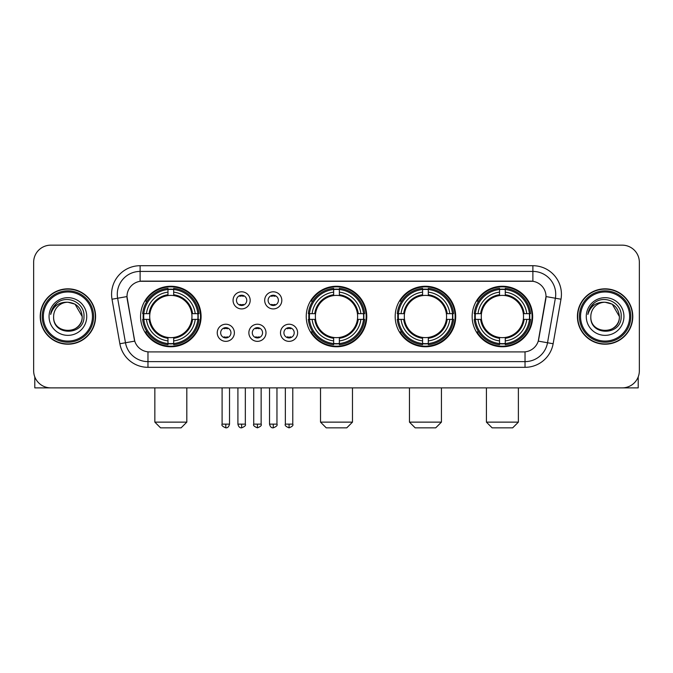 <?xml version="1.0" encoding="UTF-8"?>
<svg xmlns="http://www.w3.org/2000/svg" width="673" height="673" viewBox="0 0 673 673"><rect width="100%" height="100%" fill="white"/><g stroke="black" fill="none" stroke-linecap="round" stroke-linejoin="round"><path stroke-width="1.01" d="M306.24 316.52A30.26 30.26 0 0 0 336.5 346.772A30.26 30.26 0 0 0 366.76 316.52A30.26 30.26 0 0 0 336.5 286.261A30.26 30.26 0 0 0 306.24 316.52M395.186 316.52A30.26 30.26 0 0 0 425.445 346.772A30.26 30.26 0 0 0 455.697 316.52A30.26 30.26 0 0 0 425.445 286.261A30.26 30.26 0 0 0 395.186 316.52M472.143 316.52A30.26 30.26 0 0 0 502.395 346.772A30.26 30.26 0 0 0 532.654 316.52A30.26 30.26 0 0 0 502.395 286.261A30.26 30.26 0 0 0 472.143 316.52M140.573 316.52A30.26 30.26 0 0 0 170.833 346.772A30.26 30.26 0 0 0 201.084 316.52A30.26 30.26 0 0 0 170.833 286.261A30.26 30.26 0 0 0 140.573 316.52M234.372 332.79A8.564 8.564 0 0 1 225.808 341.354A8.564 8.564 0 0 1 217.244 332.79A8.564 8.564 0 0 1 225.808 324.226A8.564 8.564 0 0 1 234.372 332.79M220.668 332.79A5.14 5.14 0 0 0 225.808 337.93A5.14 5.14 0 0 0 230.948 332.79A5.14 5.14 0 0 0 225.808 327.65A5.14 5.14 0 0 0 220.668 332.79M265.995 332.79A8.564 8.564 0 0 1 257.431 341.354A8.564 8.564 0 0 1 248.867 332.79A8.564 8.564 0 0 1 257.431 324.226A8.564 8.564 0 0 1 265.995 332.79M252.299 332.79A5.14 5.14 0 0 0 257.431 337.93A5.14 5.14 0 0 0 262.571 332.79A5.14 5.14 0 0 0 257.431 327.65A5.14 5.14 0 0 0 252.299 332.79M297.626 332.79A8.564 8.564 0 0 1 289.062 341.354A8.564 8.564 0 0 1 280.498 332.79A8.564 8.564 0 0 1 289.062 324.226A8.564 8.564 0 0 1 297.626 332.79M283.922 332.79A5.14 5.14 0 0 0 289.062 337.93A5.14 5.14 0 0 0 294.202 332.79A5.14 5.14 0 0 0 289.062 327.65A5.14 5.14 0 0 0 283.922 332.79M250.179 300.36A8.564 8.564 0 0 1 241.624 308.924A8.564 8.564 0 0 1 233.06 300.36A8.564 8.564 0 0 1 241.624 291.804A8.564 8.564 0 0 1 250.179 300.36M236.484 300.36A5.14 5.14 0 0 0 241.624 305.5A5.14 5.14 0 0 0 246.755 300.36A5.14 5.14 0 0 0 241.624 295.228A5.14 5.14 0 0 0 236.484 300.36M281.81 300.36A8.564 8.564 0 0 1 273.246 308.924A8.564 8.564 0 0 1 264.682 300.36A8.564 8.564 0 0 1 273.246 291.804A8.564 8.564 0 0 1 281.81 300.36M268.106 300.36A5.14 5.14 0 0 0 273.246 305.5A5.14 5.14 0 0 0 278.386 300.36A5.14 5.14 0 0 0 273.246 295.228A5.14 5.14 0 0 0 268.106 300.36M119.861 343.743L112.012 299.216A28.544 28.544 0 0 1 140.119 265.709L532.881 265.709A28.544 28.544 0 0 1 560.988 299.216L553.139 343.743A28.544 28.544 0 0 1 525.033 367.323L147.967 367.323A28.544 28.544 0 0 1 119.861 343.743L134.743 341.118L127.222 299.216A15.412 15.412 0 0 1 142.398 281.129L530.602 281.129A15.412 15.412 0 0 1 545.778 299.216L538.728 339.175A15.412 15.412 0 0 1 523.552 351.912L149.448 351.912A15.412 15.412 0 0 1 134.272 339.175L126.987 296.574L117.632 298.223A22.832 22.832 0 0 1 140.119 271.421L532.881 271.421A22.832 22.832 0 0 1 555.368 298.223L547.519 342.75A22.832 22.832 0 0 1 525.033 361.62L147.967 361.62A22.832 22.832 0 0 1 125.481 342.75L117.632 298.223A22.832 22.832 0 0 1 117.287 294.252M143.29 319.372A27.686 27.686 0 0 1 143.29 313.668M474.86 319.372A27.686 27.686 0 0 1 474.86 313.668M397.903 319.372A27.686 27.686 0 0 1 397.903 313.668M308.957 319.372A27.686 27.686 0 0 1 308.957 313.668M40.212 316.52A27.686 27.686 0 0 0 67.906 344.206A27.686 27.686 0 0 0 95.591 316.52A27.686 27.686 0 0 0 67.906 288.835A27.686 27.686 0 0 0 40.212 316.52M577.409 316.52A27.686 27.686 0 0 0 605.094 344.206A27.686 27.686 0 0 0 632.788 316.52A27.686 27.686 0 0 0 605.094 288.835A27.686 27.686 0 0 0 577.409 316.52M140.119 265.709L140.119 281.297L532.881 281.297L532.881 265.709M126.987 296.541L127.155 294.252M523.552 351.912L149.448 351.912M560.988 299.216L546.013 296.574L538.257 341.118L553.139 343.743M538.728 339.175L538.636 339.663M134.364 339.663L134.272 339.175M639.35 262.285A17.128 17.128 0 0 0 622.222 245.157L50.778 245.157A17.128 17.128 0 0 0 33.65 262.285L33.65 370.756A17.128 17.128 0 0 0 50.778 387.875L622.222 387.875A17.128 17.128 0 0 0 639.35 370.756L639.35 262.285L639.35 370.756M33.65 262.285L33.65 370.756M622.222 245.157L50.778 245.157M50.778 387.875L622.222 387.875M34.794 376.905L34.794 387.875L101.017 387.875M92.453 316.52A24.548 24.548 0 0 0 67.906 291.973A24.548 24.548 0 0 0 43.358 316.52A24.548 24.548 0 0 0 67.906 341.068A24.548 24.548 0 0 0 92.453 316.52M93.589 316.52A25.692 25.692 0 0 0 67.906 290.829A25.692 25.692 0 0 0 42.214 316.52A25.692 25.692 0 0 0 67.906 342.212A25.692 25.692 0 0 0 93.589 316.52M95.305 316.52A27.4 27.4 0 0 0 67.906 289.121A27.4 27.4 0 0 0 40.498 316.52A27.4 27.4 0 0 0 67.906 343.92A27.4 27.4 0 0 0 95.305 316.52M82.173 316.52C81.324 307.847 76.571 303.094 67.906 302.244L75.04 304.162L82.173 316.52L75.04 304.162L67.906 302.244L75.04 304.162L82.173 316.52L75.04 304.162L67.906 302.244L75.04 304.162L82.173 316.52C83.048 334.927 52.755 334.927 53.63 316.52C52.359 336.323 84.647 335.886 83.974 316.52C85.034 302.926 67.224 294.286 56.961 303.043C53.377 306.03 51.283 309.832 50.668 314.442C53.36 305.946 59.106 301.874 67.906 302.244L75.04 304.162L82.173 316.52C83.048 334.927 52.755 334.927 53.63 316.52C52.755 334.927 83.048 334.927 82.173 316.52C83.048 334.927 52.755 334.927 53.63 316.52C52.755 334.927 83.048 334.927 82.173 316.52C83.048 334.927 52.755 334.927 53.63 316.52C52.755 334.927 83.048 334.927 82.173 316.52C83.048 334.927 52.755 334.927 53.63 316.52C52.755 334.927 83.048 334.927 82.173 316.52C83.048 334.927 52.755 334.927 53.63 316.52C52.755 334.927 83.048 334.927 82.173 316.52C83.048 334.927 52.755 334.927 53.63 316.52C52.755 334.927 83.048 334.927 82.173 316.52C83.048 334.927 52.755 334.927 53.63 316.52A14.276 14.276 0 0 1 67.906 302.244L75.04 304.162L82.173 316.52C82.745 327.6 68.503 334.952 59.813 328.273M49.062 316.52A18.836 18.836 0 0 0 67.906 335.356A18.836 18.836 0 0 0 86.741 316.52A18.836 18.836 0 0 0 67.906 297.676A18.836 18.836 0 0 0 49.062 316.52M56.953 303.043L52.746 308.049M52.486 308.537L52.864 307.847L52.486 308.537M181.104 427.843L160.553 427.843L154.849 422.131L186.816 422.131L181.104 427.843M191.763 319.372A21.124 21.124 0 0 0 173.684 295.59L173.684 295.59A21.124 21.124 0 0 0 149.902 319.372A21.124 21.124 0 0 0 191.763 319.372L192.604 319.372L191.763 319.372A21.124 21.124 0 0 1 173.684 337.451L173.684 340.9A24.548 24.548 0 0 0 195.212 319.372L199.006 319.372A28.316 28.316 0 0 1 173.684 344.694L173.684 343.541A27.172 27.172 0 0 0 197.854 319.372M143.862 319.372A27.113 27.113 0 0 1 143.862 313.668M173.684 289.55A27.113 27.113 0 0 0 167.981 289.55M197.795 313.668A27.113 27.113 0 0 1 197.795 319.372M199.006 313.668A28.316 28.316 0 0 0 173.684 288.347L173.684 289.499A27.172 27.172 0 0 1 197.854 313.668L199.006 313.668M142.659 319.372A28.316 28.316 0 0 0 167.981 344.694L167.981 343.541A27.172 27.172 0 0 1 143.812 319.372L142.659 319.372M197.854 313.668L195.212 313.668A24.548 24.548 0 0 0 173.684 292.141L173.684 289.499M173.684 343.541L173.684 340.9M143.812 319.372L146.453 319.372A24.548 24.548 0 0 0 167.981 340.9L167.981 343.541M173.684 292.141L173.684 294.749A21.957 21.957 0 0 1 192.604 313.668L195.212 313.668M195.212 319.372L192.604 319.372A21.957 21.957 0 0 1 173.684 338.292M167.981 340.9L167.981 337.451A21.124 21.124 0 0 1 149.902 319.372L146.453 319.372M191.763 313.668L192.604 313.668M173.684 343.482A27.113 27.113 0 0 1 167.981 343.482M167.981 288.347A28.316 28.316 0 0 0 142.659 313.668L143.812 313.668A27.172 27.172 0 0 1 167.981 289.499L167.981 288.347M167.981 289.499L167.981 292.141A24.548 24.548 0 0 0 146.453 313.668L143.812 313.668M167.981 295.556L167.981 292.141M146.453 313.668L149.061 313.668A21.957 21.957 0 0 1 167.981 294.749M167.981 337.451L167.981 338.292A21.957 21.957 0 0 1 149.061 319.372M147.076 301.109L145.461 301.109A29.688 29.688 0 0 1 200.52 316.52A29.688 29.688 0 0 1 145.461 331.932L147.076 331.932M346.772 427.843L326.228 427.843L320.516 422.131L352.484 422.131L346.772 427.843M357.43 319.372A21.124 21.124 0 0 0 339.352 295.59L339.352 295.59A21.124 21.124 0 0 0 315.57 319.372A21.124 21.124 0 0 0 357.43 319.372L358.272 319.372L357.43 319.372A21.124 21.124 0 0 1 339.352 337.451L339.352 340.9A24.548 24.548 0 0 0 360.879 319.372L364.673 319.372A28.316 28.316 0 0 1 339.352 344.694L339.352 343.541A27.172 27.172 0 0 0 363.521 319.372M309.538 319.372A27.113 27.113 0 0 1 309.538 313.668M339.352 289.55A27.113 27.113 0 0 0 333.648 289.55M363.462 313.668A27.113 27.113 0 0 1 363.462 319.372M364.673 313.668A28.316 28.316 0 0 0 339.352 288.347L339.352 289.499A27.172 27.172 0 0 1 363.521 313.668L364.673 313.668M308.327 319.372A28.316 28.316 0 0 0 333.648 344.694L333.648 343.541A27.172 27.172 0 0 1 309.479 319.372L308.327 319.372M363.521 313.668L360.879 313.668A24.548 24.548 0 0 0 339.352 292.141L339.352 289.499M339.352 343.541L339.352 340.9M309.479 319.372L312.121 319.372A24.548 24.548 0 0 0 333.648 340.9L333.648 343.541M339.352 292.141L339.352 294.749A21.957 21.957 0 0 1 358.272 313.668L360.879 313.668M360.879 319.372L358.272 319.372A21.957 21.957 0 0 1 339.352 338.292M333.648 340.9L333.648 337.451A21.124 21.124 0 0 1 315.57 319.372L312.121 319.372M357.43 313.668L358.272 313.668M339.352 343.482A27.113 27.113 0 0 1 333.648 343.482M333.648 288.347A28.316 28.316 0 0 0 308.327 313.668L309.479 313.668A27.172 27.172 0 0 1 333.648 289.499L333.648 288.347M333.648 289.499L333.648 292.141A24.548 24.548 0 0 0 312.121 313.668L309.479 313.668M333.648 295.556L333.648 292.141M312.121 313.668L314.728 313.668A21.957 21.957 0 0 1 333.648 294.749M333.648 337.451L333.648 338.292A21.957 21.957 0 0 1 314.728 319.372M312.752 301.109L311.128 301.109A29.688 29.688 0 0 1 366.188 316.52A29.688 29.688 0 0 1 311.128 331.932L312.752 331.932M435.717 427.843L415.165 427.843L409.462 422.131L441.429 422.131L435.717 427.843M446.367 319.372A21.124 21.124 0 0 0 428.297 295.59L428.297 295.59A21.124 21.124 0 0 0 404.515 319.372A21.124 21.124 0 0 0 446.367 319.372L447.217 319.372L446.367 319.372A21.124 21.124 0 0 1 428.297 337.451L428.297 340.9A24.548 24.548 0 0 0 449.825 319.372L453.61 319.372A28.316 28.316 0 0 1 428.297 344.694L428.297 343.541A27.172 27.172 0 0 0 452.466 319.372M398.475 319.372A27.113 27.113 0 0 1 398.475 313.668M428.297 289.55A27.113 27.113 0 0 0 422.585 289.55M452.407 313.668A27.113 27.113 0 0 1 452.407 319.372M453.61 313.668A28.316 28.316 0 0 0 428.297 288.347L428.297 289.499A27.172 27.172 0 0 1 452.466 313.668L453.61 313.668M397.272 319.372A28.316 28.316 0 0 0 422.585 344.694L422.585 343.541A27.172 27.172 0 0 1 398.416 319.372L397.272 319.372M452.466 313.668L449.825 313.668A24.548 24.548 0 0 0 428.297 292.141L428.297 289.499M428.297 343.541L428.297 340.9M398.416 319.372L401.058 319.372A24.548 24.548 0 0 0 422.585 340.9L422.585 343.541M428.297 292.141L428.297 294.749A21.957 21.957 0 0 1 447.217 313.668L449.825 313.668M449.825 319.372L447.217 319.372A21.957 21.957 0 0 1 428.297 338.292M422.585 340.9L422.585 337.451A21.124 21.124 0 0 1 404.515 319.372L401.058 319.372M446.367 313.668L447.217 313.668M428.297 343.482A27.113 27.113 0 0 1 422.585 343.482M422.585 288.347A28.316 28.316 0 0 0 397.272 313.668L398.416 313.668A27.172 27.172 0 0 1 422.585 289.499L422.585 288.347M422.585 289.499L422.585 292.141A24.548 24.548 0 0 0 401.058 313.668L398.416 313.668M422.585 295.556L422.585 292.141M401.058 313.668L403.674 313.668A21.957 21.957 0 0 1 422.585 294.749M422.585 337.451L422.585 338.292A21.957 21.957 0 0 1 403.674 319.372M401.688 301.109L400.073 301.109A29.688 29.688 0 0 1 455.125 316.52A29.688 29.688 0 0 1 400.073 331.932L401.688 331.932M512.675 427.843L492.123 427.843L486.411 422.131L518.378 422.131L512.675 427.843M523.325 319.372A21.124 21.124 0 0 0 505.255 295.59L505.255 295.59A21.124 21.124 0 0 0 481.464 319.372A21.124 21.124 0 0 0 523.325 319.372L524.166 319.372L523.325 319.372A21.124 21.124 0 0 1 505.255 337.451L505.255 340.9A24.548 24.548 0 0 0 526.774 319.372L530.568 319.372A28.316 28.316 0 0 1 505.255 344.694L505.255 343.541A27.172 27.172 0 0 0 529.424 319.372M475.432 319.372A27.113 27.113 0 0 1 475.432 313.668M505.255 289.55A27.113 27.113 0 0 0 499.543 289.55M529.365 313.668A27.113 27.113 0 0 1 529.365 319.372M530.568 313.668A28.316 28.316 0 0 0 505.255 288.347L505.255 289.499A27.172 27.172 0 0 1 529.424 313.668L530.568 313.668M474.229 319.372A28.316 28.316 0 0 0 499.543 344.694L499.543 343.541A27.172 27.172 0 0 1 475.374 319.372L474.229 319.372M529.424 313.668L526.774 313.668A24.548 24.548 0 0 0 505.255 292.141L505.255 289.499M505.255 343.541L505.255 340.9M475.374 319.372L478.015 319.372A24.548 24.548 0 0 0 499.543 340.9L499.543 343.541M505.255 292.141L505.255 294.749A21.957 21.957 0 0 1 524.166 313.668L526.774 313.668M526.774 319.372L524.166 319.372A21.957 21.957 0 0 1 505.255 338.292M499.543 340.9L499.543 337.451A21.124 21.124 0 0 1 481.464 319.372L478.015 319.372M523.325 313.668L524.166 313.668M505.255 343.482A27.113 27.113 0 0 1 499.543 343.482M499.543 288.347A28.316 28.316 0 0 0 474.229 313.668L475.374 313.668A27.172 27.172 0 0 1 499.543 289.499L499.543 288.347M499.543 289.499L499.543 292.141A24.548 24.548 0 0 0 478.015 313.668L475.374 313.668M499.543 295.556L499.543 292.141M478.015 313.668L480.623 313.668A21.957 21.957 0 0 1 499.543 294.749M499.543 337.451L499.543 338.292A21.957 21.957 0 0 1 480.623 319.372M478.646 301.109L477.022 301.109A29.688 29.688 0 0 1 532.082 316.52A29.688 29.688 0 0 1 477.022 331.932L478.646 331.932M239.908 305.206L239.908 304.398A4.383 4.383 0 0 0 243.332 304.398L243.332 305.206M243.332 295.523L243.332 296.33A4.383 4.383 0 0 0 239.908 296.33L239.908 295.523M271.53 305.206L271.53 304.398A4.383 4.383 0 0 0 274.963 304.398L274.963 305.206M274.963 295.523L274.963 296.33A4.383 4.383 0 0 0 271.53 296.33L271.53 295.523M224.092 337.636L224.092 336.82A4.383 4.383 0 0 0 227.516 336.82L227.516 337.636M227.516 327.944L227.516 328.761A4.383 4.383 0 0 0 224.092 328.761L224.092 327.944M255.723 337.636L255.723 336.82A4.383 4.383 0 0 0 259.147 336.82L259.147 337.636M259.147 327.944L259.147 328.761A4.383 4.383 0 0 0 255.723 328.761L255.723 327.944M287.346 337.636L287.346 336.82A4.383 4.383 0 0 0 290.77 336.82L290.77 337.636M290.77 327.944L290.77 328.761A4.383 4.383 0 0 0 287.346 328.761L287.346 327.944M638.206 376.905L638.206 387.875L571.983 387.875M629.642 316.52A24.548 24.548 0 0 0 605.094 291.973A24.548 24.548 0 0 0 580.547 316.52A24.548 24.548 0 0 0 605.094 341.068A24.548 24.548 0 0 0 629.642 316.52M630.786 316.52A25.692 25.692 0 0 0 605.094 290.829A25.692 25.692 0 0 0 579.411 316.52A25.692 25.692 0 0 0 605.094 342.212A25.692 25.692 0 0 0 630.786 316.52M632.502 316.52A27.4 27.4 0 0 0 605.094 289.121A27.4 27.4 0 0 0 577.695 316.52A27.4 27.4 0 0 0 605.094 343.92A27.4 27.4 0 0 0 632.502 316.52M590.827 316.52A14.276 14.276 0 0 1 605.094 302.244L612.237 304.162L619.37 316.52L612.237 304.162L605.094 302.244L612.237 304.162L619.37 316.52L612.237 304.162L605.094 302.244L612.237 304.162L619.37 316.52L612.237 304.162L605.094 302.244L612.237 304.162L619.37 316.52C620.245 334.927 589.952 334.927 590.827 316.52C589.556 336.323 621.844 335.886 621.171 316.52C622.231 302.926 604.421 294.286 594.158 303.043C590.574 306.03 588.48 309.832 587.857 314.442C590.549 305.946 596.295 301.874 605.094 302.244L612.237 304.162L619.37 316.52C620.245 334.927 589.952 334.927 590.827 316.52C589.952 334.927 620.245 334.927 619.37 316.52C620.245 334.927 589.952 334.927 590.827 316.52C589.952 334.927 620.245 334.927 619.37 316.52C620.245 334.927 589.952 334.927 590.827 316.52C589.952 334.927 620.245 334.927 619.37 316.52C620.245 334.927 589.952 334.927 590.827 316.52C589.952 334.927 620.245 334.927 619.37 316.52C620.245 334.927 589.952 334.927 590.827 316.52C589.952 334.927 620.245 334.927 619.37 316.52C619.942 327.6 605.692 334.952 597.001 328.273M605.094 302.244C613.768 303.094 618.521 307.847 619.37 316.52M586.259 316.52A18.836 18.836 0 0 0 605.094 335.356A18.836 18.836 0 0 0 623.938 316.52A18.836 18.836 0 0 0 605.094 297.676A18.836 18.836 0 0 0 586.259 316.52M594.15 303.043L589.943 308.049M589.683 308.537L590.061 307.847M525.033 351.844L525.033 367.323M147.967 367.323L147.967 351.844M112.012 299.216L117.632 298.223M167.981 343.743A27.374 27.374 0 0 0 173.684 343.743M198.055 319.372A27.374 27.374 0 0 0 198.055 313.668M173.684 289.297A27.374 27.374 0 0 0 167.981 289.297M333.648 343.743A27.374 27.374 0 0 0 339.352 343.743M363.723 319.372A27.374 27.374 0 0 0 363.723 313.668M339.352 289.297A27.374 27.374 0 0 0 333.648 289.297M422.585 343.743A27.374 27.374 0 0 0 428.297 343.743M452.668 319.372A27.374 27.374 0 0 0 452.668 313.668M428.297 289.297A27.374 27.374 0 0 0 422.585 289.297M499.543 343.743A27.374 27.374 0 0 0 505.255 343.743M529.617 319.372A27.374 27.374 0 0 0 529.617 313.668M505.255 289.297A27.374 27.374 0 0 0 499.543 289.297M241.624 424.133L237.906 424.133C238.553 426.775 239.798 428.011 241.624 427.843L241.624 424.133L245.334 424.133L245.334 387.875M273.246 424.133L269.536 424.133C270.184 426.775 271.421 428.011 273.246 427.843L273.246 424.133L276.956 424.133L276.956 387.875M225.808 424.133L222.098 424.133C221.341 425.319 222.578 426.556 225.808 427.843L225.808 424.133L229.518 424.133L229.518 387.875M257.431 424.133L253.721 424.133C252.972 425.319 254.209 426.556 257.431 427.843L257.431 424.133L261.141 424.133L261.141 387.875M289.062 424.133L285.352 424.133C284.595 425.319 285.832 426.556 289.062 427.843L289.062 424.133L292.772 424.133L292.772 387.875M186.816 387.875L186.816 422.131M154.849 387.875L154.849 422.131M352.484 387.875L352.484 422.131M320.516 387.875L320.516 422.131M441.429 387.875L441.429 422.131M409.462 387.875L409.462 422.131M518.378 387.875L518.378 422.131M486.411 387.875L486.411 422.131M237.906 424.133L237.906 387.875M245.334 424.133C246.082 425.319 244.846 426.556 241.624 427.843M269.536 424.133L269.536 387.875M276.956 424.133C277.713 425.319 276.477 426.556 273.246 427.843M222.098 424.133L222.098 387.875M229.518 424.133C228.87 426.775 227.634 428.011 225.808 427.843M253.721 424.133L253.721 387.875M261.141 424.133C261.898 425.319 260.661 426.556 257.431 427.843M285.352 424.133L285.352 387.875M292.772 424.133C293.521 425.319 292.284 426.556 289.062 427.843"/></g></svg>
